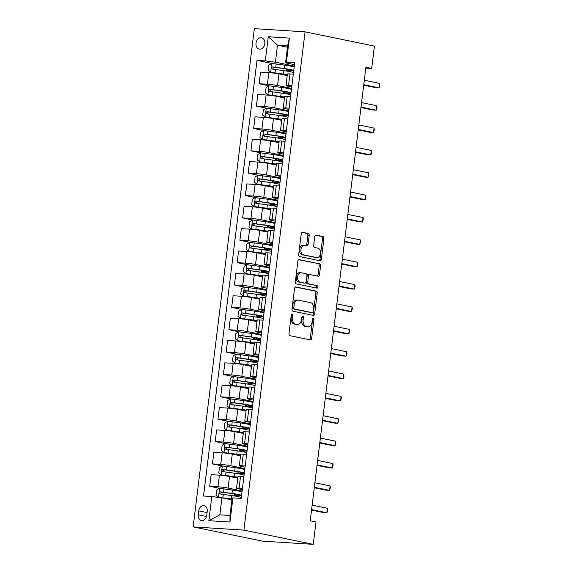 <?xml version="1.0" encoding="UTF-8"?>
<svg xmlns="http://www.w3.org/2000/svg" width="573" height="573" viewBox="0 0 573 573"><rect width="100%" height="100%" fill="white"/><g stroke="black" fill="none" stroke-linecap="round" stroke-linejoin="round"><path stroke-width="0.86" d="M292.209 313.968A1.239 0.809 93.6 0 0 292.137 313.961A1.239 0.809 93.6 0 0 291.263 315.035L288.971 333.694A1.776 1.153 93.6 0 0 289.888 335.685L310.315 339.875A1.776 1.153 93.6 0 0 310.416 339.889A1.776 1.153 93.6 0 0 311.662 338.349L313.954 319.691A1.239 0.809 93.6 0 0 313.309 318.302A1.239 0.809 93.6 0 0 313.238 318.294A1.239 0.809 93.6 0 0 312.364 319.369L312.07 321.782A5.673 3.689 93.6 0 1 308.081 326.703A5.673 3.689 93.6 0 1 307.751 326.653L306.046 326.309A5.673 3.689 93.6 0 1 303.11 319.942L303.404 317.528A1.239 0.809 93.6 0 0 302.759 316.138A1.239 0.809 93.6 0 0 302.687 316.124A1.239 0.809 93.6 0 0 301.813 317.198L301.52 319.619A5.673 3.689 93.6 0 1 297.53 324.533A5.673 3.689 93.6 0 1 297.201 324.49L295.496 324.139A5.673 3.689 93.6 0 1 292.552 317.779L292.853 315.365A1.239 0.809 93.6 0 0 292.209 313.968M256.009 43.183A5.78 4.376 -78.4 0 0 259.24 49.12A5.78 4.376 -78.4 0 0 264.79 43.734A5.78 4.376 -78.4 0 0 261.56 37.797A5.78 4.376 -78.4 0 0 256.009 43.183M309.227 235.503A1.776 1.153 93.6 0 0 308.31 233.512L302.58 232.337A1.776 1.153 93.6 0 0 302.48 232.323A1.776 1.153 93.6 0 0 301.233 233.863L298.683 254.584A1.776 1.153 93.6 0 0 299.607 256.568L320.028 260.765A1.776 1.153 93.6 0 0 320.135 260.772A1.776 1.153 93.6 0 0 321.381 259.24L323.924 238.518A1.776 1.153 93.6 0 0 323.007 236.527L316.081 235.109A1.776 1.153 93.6 0 0 315.981 235.095A1.776 1.153 93.6 0 0 314.735 236.628L313.646 245.502A1.776 1.153 93.6 0 0 314.563 247.486L317.994 248.195A4.742 3.08 93.6 0 1 320.479 253.302A4.742 3.08 93.6 0 1 317.12 257.628A4.742 3.08 93.6 0 1 316.84 257.585L303.396 254.827A4.742 3.08 93.6 0 1 300.911 249.721A4.742 3.08 93.6 0 1 304.27 245.394A4.742 3.08 93.6 0 1 304.55 245.43L306.791 245.896A1.776 1.153 93.6 0 0 306.892 245.91A1.776 1.153 93.6 0 0 308.138 244.37L309.227 235.503L307.859 235.417A1.776 1.153 93.6 0 0 306.942 233.426L302.043 232.423M243.897 530.118L313.252 544.35L316.002 521.989L310.222 520.8L365.911 67.263L371.684 68.452L374.434 46.091L305.072 31.859L243.897 530.118L193.165 526.909L254.34 28.65L305.072 31.859M295.876 286.951A1.776 1.153 93.6 0 0 295.768 286.937A1.776 1.153 93.6 0 0 294.522 288.477L291.979 309.198A1.776 1.153 93.6 0 0 292.896 311.189L313.324 315.379A1.776 1.153 93.6 0 0 313.424 315.394A1.776 1.153 93.6 0 0 314.67 313.854L317.22 293.132A1.776 1.153 93.6 0 0 316.296 291.141L295.668 286.937M295.331 281.887L297.874 261.166A1.776 1.153 93.6 0 1 299.12 259.633A1.776 1.153 93.6 0 1 299.228 259.648L319.648 263.838A1.776 1.153 93.6 0 1 320.572 265.822L319.483 274.689A1.776 1.153 93.6 0 1 318.237 276.229A1.776 1.153 93.6 0 1 318.13 276.215L309.85 274.517A1.776 1.153 93.6 0 0 309.742 274.503A1.776 1.153 93.6 0 0 308.496 276.043L307.773 281.923A1.776 1.153 93.6 0 0 308.697 283.914L317.32 285.683A1.239 0.809 93.6 0 1 317.965 287.016A1.239 0.809 93.6 0 1 317.091 288.147A1.239 0.809 93.6 0 1 317.012 288.14L296.255 283.879A1.776 1.153 93.6 0 1 295.331 281.887M206.746 515.328L207.225 511.395A5.601 4.24 -78.4 0 0 204.103 505.637A5.601 4.24 -78.4 0 0 198.724 510.858L198.244 514.79A5.601 4.24 -78.4 0 0 201.367 520.549A5.601 4.24 -78.4 0 0 206.746 515.328M232.932 497.873L229.966 522.024L208.851 520.692L211.817 496.54L221.923 497.837L219.839 514.833L229.988 515.471L232.072 498.474L232.932 497.873L241.226 498.403L294.715 62.758L286.421 62.228L285.562 62.829L287.646 45.833L277.504 45.195L275.412 62.192L294.314 66.067M272.039 63.453L257.012 60.373L203.522 496.017L211.817 496.54M257.012 60.373L265.306 60.896L268.271 36.744L289.386 38.076L286.421 62.228M313.252 544.35L262.52 541.141L193.165 526.909M365.81 68.08L371.684 68.452M221.923 497.837L231.9 499.878M287.474 47.244L277.504 45.195L268.271 36.744M269.296 85.821L259.118 83.73L260.55 72.105L268.844 72.628A7.227 0.501 7 0 1 278.951 73.924L287.216 75.615M259.118 83.73L267.419 84.252A7.227 0.501 7 0 1 277.525 85.549L291.564 88.428M266.552 108.182L256.375 106.091L257.8 94.466L266.094 94.989A7.227 0.501 7 0 1 276.207 96.285L284.466 97.983M256.375 106.091L264.669 106.621A7.227 0.501 7 0 1 274.775 107.917L288.821 110.797M263.802 130.544L253.631 128.459L255.057 116.828L263.351 117.35A7.227 0.501 7 0 1 273.457 118.647L281.723 120.344M253.631 128.459L261.925 128.982A7.227 0.501 7 0 1 272.032 130.279L286.077 133.158M261.059 152.912L250.881 150.821L252.313 139.196L260.608 139.719A7.227 0.501 7 0 1 270.714 141.015L278.979 142.706M250.881 150.821L259.175 151.344A7.227 0.501 7 0 1 269.289 152.64L283.327 155.519M258.308 175.274L248.138 173.182L249.563 161.557L257.857 162.08A7.227 0.501 7 0 1 267.971 163.377L276.229 165.074M248.138 173.182L256.432 173.712A7.227 0.501 7 0 1 266.538 175.009L280.584 177.888M255.565 197.635L245.387 195.551L246.82 183.919L255.114 184.442A7.227 0.501 7 0 1 265.22 185.738L273.486 187.435M245.387 195.551L253.689 196.073A7.227 0.501 7 0 1 263.795 197.37L277.833 200.249M252.822 220.003L242.644 217.912L244.069 206.287L252.371 206.81A7.227 0.501 7 0 1 262.477 208.106L270.743 209.797M242.644 217.912L250.938 218.435A7.227 0.501 7 0 1 261.052 219.731L275.09 222.611M250.072 242.365L239.901 240.273L241.326 228.648L249.62 229.171A7.227 0.501 7 0 1 259.734 230.468L267.992 232.165M239.901 240.273L248.195 240.803A7.227 0.501 7 0 1 258.301 242.1L272.347 244.979M247.328 264.726L237.15 262.642L238.583 251.01L246.877 251.533A7.227 0.501 7 0 1 256.983 252.829L265.249 254.527M237.15 262.642L245.452 263.165A7.227 0.501 7 0 1 255.558 264.461L269.596 267.34M244.585 287.094L234.407 285.003L235.832 273.371L244.127 273.901A7.227 0.501 7 0 1 254.24 275.198L262.498 276.888M234.407 285.003L242.701 285.526A7.227 0.501 7 0 1 252.808 286.822L266.853 289.702M241.835 309.456L231.664 307.364L233.089 295.74L241.383 296.262A7.227 0.501 7 0 1 251.49 297.559L259.755 299.256M231.664 307.364L239.958 307.894A7.227 0.501 7 0 1 250.064 309.191L264.11 312.07M239.091 331.817L228.914 329.733L230.346 318.101L238.64 318.624A7.227 0.501 7 0 1 248.746 319.92L257.012 321.618M228.914 329.733L237.208 330.256A7.227 0.501 7 0 1 247.321 331.552L261.36 334.431M236.341 354.186L226.17 352.094L227.596 340.462L235.89 340.992A7.227 0.501 7 0 1 246.003 342.289L254.262 343.979M226.17 352.094L234.464 352.617A7.227 0.501 7 0 1 244.571 353.913L258.616 356.793M233.598 376.547L223.42 374.455L224.852 362.831L233.147 363.354A7.227 0.501 7 0 1 243.253 364.65L251.518 366.348M223.42 374.455L231.721 374.986A7.227 0.501 7 0 1 241.827 376.275L255.866 379.161M230.855 398.908L220.677 396.824L222.102 385.192L230.403 385.715A7.227 0.501 7 0 1 240.51 387.011L248.775 388.709M220.677 396.824L228.971 397.347A7.227 0.501 7 0 1 239.084 398.643L253.123 401.523M228.104 421.277L217.933 419.185L219.359 407.553L227.653 408.083A7.227 0.501 7 0 1 237.766 409.38L246.025 411.07M217.933 419.185L226.228 419.708A7.227 0.501 7 0 1 236.334 421.005L250.38 423.884M225.361 443.638L215.183 441.547L216.615 429.922L224.91 430.445A7.227 0.501 7 0 1 235.016 431.741L243.281 433.439M215.183 441.547L223.484 442.077A7.227 0.501 7 0 1 233.591 443.366L247.629 446.252M222.618 465.999L212.44 463.915L213.865 452.283L222.166 452.806A7.227 0.501 7 0 1 232.273 454.103L240.531 455.8M212.44 463.915L220.734 464.438A7.227 0.501 7 0 1 230.84 465.734L244.886 468.614M219.867 488.368L209.697 486.276L211.122 474.645L219.416 475.175A7.227 0.501 7 0 1 229.522 476.471L237.788 478.161M209.697 486.276L217.991 486.799A7.227 0.501 7 0 1 228.097 488.096L242.143 490.975M242.315 489.571L238.246 488.74A7.227 0.501 7 0 1 236.556 488.203A7.227 0.501 7 0 1 239.106 488.139L242.465 488.346M245.058 467.21L240.989 466.372A7.227 0.501 7 0 1 239.299 465.842A7.227 0.501 7 0 1 241.849 465.77L245.208 465.985M247.801 444.849L243.733 444.011A7.227 0.501 7 0 1 242.05 443.473A7.227 0.501 7 0 1 244.599 443.409L247.951 443.624M250.551 422.48L246.483 421.649A7.227 0.501 7 0 1 244.793 421.112A7.227 0.501 7 0 1 247.343 421.048L250.702 421.255M253.295 400.119L249.226 399.281A7.227 0.501 7 0 1 247.536 398.751A7.227 0.501 7 0 1 250.086 398.679L253.445 398.894M256.038 377.757L251.977 376.919A7.227 0.501 7 0 1 250.286 376.382A7.227 0.501 7 0 1 252.836 376.318L256.188 376.533M258.788 355.389L254.72 354.558A7.227 0.501 7 0 1 253.03 354.021A7.227 0.501 7 0 1 255.579 353.956L258.939 354.164M261.532 333.028L257.463 332.19A7.227 0.501 7 0 1 255.78 331.66A7.227 0.501 7 0 1 258.33 331.588L261.682 331.803M264.282 310.666L260.214 309.828A7.227 0.501 7 0 1 258.523 309.298A7.227 0.501 7 0 1 261.073 309.227L264.432 309.441M267.025 288.298L262.957 287.467A7.227 0.501 7 0 1 261.267 286.93A7.227 0.501 7 0 1 263.816 286.865L267.176 287.073M269.768 265.936L265.7 265.098A7.227 0.501 7 0 1 264.017 264.568A7.227 0.501 7 0 1 266.567 264.497L269.919 264.712M272.519 243.575L268.451 242.737A7.227 0.501 7 0 1 266.76 242.207A7.227 0.501 7 0 1 269.31 242.135L272.669 242.35M275.262 221.207L271.194 220.376A7.227 0.501 7 0 1 269.503 219.839A7.227 0.501 7 0 1 272.053 219.774L275.412 219.982M278.005 198.845L273.944 198.007A7.227 0.501 7 0 1 272.254 197.477A7.227 0.501 7 0 1 274.804 197.406L278.156 197.621M280.756 176.484L276.687 175.646A7.227 0.501 7 0 1 274.997 175.116A7.227 0.501 7 0 1 277.547 175.044L280.906 175.259M283.499 154.116L279.431 153.285A7.227 0.501 7 0 1 277.747 152.747A7.227 0.501 7 0 1 280.297 152.683L283.649 152.891M286.249 131.754L282.181 130.916A7.227 0.501 7 0 1 280.491 130.386A7.227 0.501 7 0 1 283.041 130.315L286.4 130.529M288.993 109.393L284.924 108.555A7.227 0.501 7 0 1 283.234 108.025A7.227 0.501 7 0 1 285.784 107.953L289.143 108.168M291.736 87.024L287.667 86.194A7.227 0.501 7 0 1 285.984 85.656A7.227 0.501 7 0 1 288.534 85.592L291.886 85.8M294.486 64.663L285.562 62.829M242.035 491.813L241.598 491.792M237.143 496.447L237.229 495.745M236.556 488.203L237.981 476.578A7.227 0.501 7 0 1 240.531 476.507L243.89 476.722M244.786 469.452L244.349 469.423M239.886 474.086L239.972 473.384L239.263 473.456L239.937 473.699M239.299 465.842L240.732 454.21A7.227 0.501 7 0 1 243.281 454.145L246.634 454.353M247.529 447.09L247.092 447.062M242.63 451.725L242.723 451.015L242.014 451.094L242.68 451.338M242.05 443.473L243.475 431.849A7.227 0.501 7 0 1 246.025 431.777L249.384 431.992M250.272 424.729L249.842 424.7M245.38 429.356L245.466 428.654M244.793 421.112L246.218 409.487A7.227 0.501 7 0 1 248.768 409.416L252.127 409.631M253.022 402.361L252.586 402.332M248.123 406.995L248.209 406.293M247.536 398.751L248.969 387.119A7.227 0.501 7 0 1 251.518 387.054L254.87 387.262M255.766 379.999L255.329 379.971M250.874 384.633L250.96 383.924L250.251 384.003L250.917 384.247M250.286 376.382L251.712 364.757A7.227 0.501 7 0 1 254.262 364.686L257.621 364.901M258.509 357.638L258.079 357.609M253.617 362.265L253.703 361.563M253.03 354.021L254.462 342.396A7.227 0.501 7 0 1 257.012 342.325L260.364 342.539M261.259 335.269L260.822 335.241M256.36 339.904L256.446 339.202M255.78 331.66L257.205 320.028A7.227 0.501 7 0 1 259.755 319.963L263.114 320.171M264.003 312.908L263.566 312.879M259.111 317.542L259.197 316.833L258.487 316.912L259.154 317.156M258.523 309.298L259.949 297.666A7.227 0.501 7 0 1 262.498 297.595L265.858 297.81M266.753 290.547L266.316 290.518M261.854 295.174L261.94 294.472M261.267 286.93L262.699 275.305A7.227 0.501 7 0 1 265.249 275.233L268.601 275.448M269.496 268.178L269.059 268.15M264.597 272.812L264.69 272.111M264.017 264.568L265.442 252.937A7.227 0.501 7 0 1 267.992 252.872L271.351 253.08M272.239 245.817L271.81 245.788M267.347 250.451L267.433 249.742L266.724 249.821L267.39 250.064M266.76 242.207L268.185 230.575A7.227 0.501 7 0 1 270.735 230.504L274.095 230.718M274.99 223.456L274.553 223.427M270.091 228.083L270.177 227.381M269.503 219.839L270.936 208.214A7.227 0.501 7 0 1 273.486 208.142L276.838 208.357M277.733 201.087L277.296 201.059M272.841 205.721L272.927 205.019M272.254 197.477L273.679 185.845A7.227 0.501 7 0 1 276.229 185.781L279.588 185.989M280.476 178.726L280.047 178.697M275.584 183.36L275.67 182.651L274.961 182.73L275.634 182.973M274.997 175.116L276.43 163.484A7.227 0.501 7 0 1 278.979 163.412L282.331 163.627M283.227 156.365L282.79 156.336M278.328 160.992L278.414 160.29M277.747 152.747L279.173 141.123A7.227 0.501 7 0 1 281.723 141.051L285.082 141.266M285.97 133.996L285.533 133.967M281.078 138.63L281.164 137.928M280.491 130.386L281.916 118.754A7.227 0.501 7 0 1 284.466 118.69L287.825 118.898M288.713 111.635L288.283 111.606M283.821 116.269L283.907 115.56L283.198 115.639L283.871 115.882M283.234 108.025L284.666 96.393A7.227 0.501 7 0 1 287.216 96.321L290.568 96.536M291.464 89.273L291.027 89.245M286.564 93.9L286.65 93.198M285.984 85.656L287.41 74.032A7.227 0.501 7 0 1 289.959 73.96L293.319 74.175M275.412 62.192L265.306 60.896M294.207 66.905L293.777 66.876M289.315 71.539L289.401 70.837M219.839 514.833L208.851 520.692M229.988 515.471L229.966 522.024M289.386 38.076L287.646 45.833M291.413 314.505A1.239 0.809 93.6 0 1 291.478 315.279L291.184 317.693A5.673 3.689 93.6 0 0 294.128 324.053L295.496 324.139M297.53 324.533L296.155 324.447A5.673 3.689 93.6 0 1 295.826 324.404L294.128 324.053M308.081 326.703L306.713 326.617A5.673 3.689 93.6 0 1 306.376 326.567L304.678 326.223A5.673 3.689 93.6 0 1 301.735 319.856L302.035 317.442A1.239 0.809 93.6 0 0 301.964 316.676M309.477 339.703A1.776 1.153 93.6 0 0 310.294 338.263L312.586 319.605A1.239 0.809 93.6 0 0 312.514 318.839M312.486 315.207A1.776 1.153 93.6 0 0 313.302 313.768L315.845 293.047A1.776 1.153 93.6 0 0 314.928 291.055L295.339 287.037M293.806 307.594A1.239 0.809 93.6 0 0 294.45 308.983L312.378 312.665A1.239 0.809 93.6 0 0 312.45 312.672A1.239 0.809 93.6 0 0 313.324 311.597L313.632 309.048A5.673 3.689 93.6 0 0 310.695 302.687L298.44 300.173A5.673 3.689 93.6 0 0 298.11 300.123A5.673 3.689 93.6 0 0 294.121 305.044L293.806 307.594L292.438 307.508A1.239 0.809 93.6 0 0 293.075 308.897L294.45 308.983M311.153 312.586A1.239 0.809 93.6 0 1 311.075 312.586A1.239 0.809 93.6 0 1 311.003 312.579L293.075 308.897M298.11 300.123L296.735 300.037A5.673 3.689 93.6 0 0 292.746 304.958L294.121 305.044M292.438 307.508L292.746 304.958M298.691 259.727L319.648 263.838M317.299 276.043A1.776 1.153 93.6 0 0 318.108 274.603L319.197 265.736A1.776 1.153 93.6 0 0 318.28 263.745M309.642 274.503L308.475 274.431A1.776 1.153 93.6 0 0 308.374 274.417A1.776 1.153 93.6 0 0 307.128 275.95L306.405 281.837A1.776 1.153 93.6 0 0 307.321 283.821L317.32 285.683M316.095 287.947A1.239 0.809 93.6 0 0 316.597 286.636A1.239 0.809 93.6 0 0 315.945 285.59M301.255 272.755A4.742 3.08 93.6 0 0 300.975 272.712A4.742 3.08 93.6 0 0 297.616 277.038A4.742 3.08 93.6 0 0 300.102 282.145L304.836 283.119A1.776 1.153 93.6 0 0 304.943 283.134A1.776 1.153 93.6 0 0 306.19 281.594L306.906 275.713A1.776 1.153 93.6 0 0 305.989 273.722L301.255 272.755M299.88 272.669A4.742 3.08 93.6 0 0 299.607 272.626A4.742 3.08 93.6 0 0 296.248 276.952A4.742 3.08 93.6 0 0 298.726 282.059L300.102 282.145M303.676 283.048A1.776 1.153 93.6 0 1 303.568 283.048A1.776 1.153 93.6 0 1 303.468 283.033L298.726 282.059M305.953 245.724A1.776 1.153 93.6 0 0 306.77 244.284L307.859 235.417M303.181 245.344A4.742 3.08 93.6 0 0 302.902 245.308A4.742 3.08 93.6 0 0 299.543 249.635A4.742 3.08 93.6 0 0 302.021 254.741L303.396 254.827M317.12 257.628L315.744 257.535A4.742 3.08 93.6 0 1 315.472 257.499L302.021 254.741M319.197 260.593A1.776 1.153 93.6 0 0 320.006 259.154L322.549 238.432A1.776 1.153 93.6 0 0 321.632 236.441L315.544 235.195M242.021 491.963A13.824 0.953 7 0 0 232.387 490.022L219.638 488.346L216.673 489.965L216.014 495.33L218.542 497.292L231.291 498.968A13.824 0.953 7 0 1 232.001 499.069M218.542 497.292L219.932 497.579M220.19 497.615L230.625 499.04A11.474 0.788 7 0 1 231.979 499.241M241.598 495.366A13.824 0.953 -173 0 0 231.972 493.417L220.39 491.842C219.058 492.451 218.972 493.167 220.125 493.99L231.707 495.566A13.824 0.953 7 0 1 241.333 497.514M237.158 496.311L235.725 496.017A6.597 0.451 7 0 1 234.185 495.53A6.597 0.451 7 0 1 235.324 495.416L237.458 495.459L237.566 494.585M241.562 495.681A13.824 0.953 -173 0 1 239.385 495.788L237.186 496.06M221.794 494.327C220.44 493.468 220.526 492.751 222.052 492.186L231.306 493.496A11.474 0.788 7 0 1 239.442 495.258A11.474 0.788 7 0 1 237.458 495.459M311.533 510.099L323.38 512.534L326.803 512.749L311.59 509.626M327.355 508.272L327.448 511.646L326.803 512.749L327.355 508.272L312.142 505.15M244.764 469.602A13.824 0.953 7 0 0 235.138 467.661L222.381 465.985L219.423 467.604L218.764 472.969L221.285 474.931L234.035 476.6A13.824 0.953 7 0 1 237.91 477.209M221.285 474.931L233.369 476.679A11.474 0.788 7 0 1 237.881 477.409M244.349 473.004A13.824 0.953 -173 0 0 234.715 471.056L223.141 469.48C221.801 470.089 221.715 470.805 222.876 471.622L234.45 473.205A13.824 0.953 7 0 1 244.084 475.146M239.901 473.95L238.475 473.656A6.597 0.451 7 0 1 236.936 473.169A6.597 0.451 7 0 1 238.074 473.054L240.209 473.097L240.316 472.224M244.306 473.312A13.824 0.953 -173 0 1 242.128 473.427L239.994 473.384M224.537 471.966C223.184 471.106 223.269 470.39 224.802 469.817L234.049 471.135A11.474 0.788 7 0 1 242.186 472.897A11.474 0.788 7 0 1 240.209 473.097M247.507 447.241A13.824 0.953 7 0 0 237.881 445.293L225.132 443.624L222.166 445.235L221.507 450.607L224.029 452.57L236.785 454.239A13.824 0.953 7 0 1 240.653 454.84M224.029 452.57L236.119 454.317A11.474 0.788 7 0 1 240.624 455.048M247.092 450.636A13.824 0.953 -173 0 0 237.466 448.695L225.884 447.112C224.552 447.721 224.458 448.437 225.619 449.261L237.201 450.844A13.824 0.953 7 0 1 246.827 452.785M242.651 451.588L241.219 451.295A6.597 0.451 7 0 1 239.679 450.808A6.597 0.451 7 0 1 240.818 450.693L242.952 450.729L243.059 449.862M247.056 450.951A13.824 0.953 -173 0 1 244.879 451.058L242.744 451.015M227.28 449.604C225.927 448.738 226.02 448.022 227.545 447.456L236.799 448.766A11.474 0.788 7 0 1 244.929 450.536A11.474 0.788 7 0 1 242.952 450.729M250.258 424.872A13.824 0.953 7 0 0 240.624 422.931L227.875 421.255L224.91 422.874L224.251 428.239L226.779 430.201L239.528 431.877A13.824 0.953 7 0 1 243.396 432.479M226.779 430.201L238.862 431.949A11.474 0.788 7 0 1 243.375 432.679M249.835 428.275A13.824 0.953 -173 0 0 240.209 426.326L228.627 424.751C227.295 425.359 227.209 426.076 228.362 426.899L239.944 428.475A13.824 0.953 7 0 1 249.577 430.423M245.394 429.22L243.969 428.926A6.597 0.451 7 0 1 242.422 428.439A6.597 0.451 7 0 1 243.561 428.325L245.695 428.368L245.803 427.494M249.799 428.59A13.824 0.953 -173 0 1 247.622 428.697L245.423 428.969M230.031 427.236C228.677 426.376 228.763 425.66 230.289 425.094L239.543 426.405A11.474 0.788 7 0 1 247.679 428.167A11.474 0.788 7 0 1 245.695 428.368M314.276 487.738L326.123 490.166L329.554 490.381L314.341 487.265M330.098 485.911L330.413 487.494L329.554 490.381L330.098 485.911L314.885 482.788M317.027 465.376L328.866 467.804L332.297 468.019L317.084 464.896M332.849 463.55L333.157 465.133L332.297 468.019L332.849 463.55L317.635 460.427M319.77 443.008L331.617 445.443L335.04 445.658L319.827 442.535M335.592 441.181L335.685 444.555L335.04 445.658L335.592 441.181L320.379 438.066M253.001 402.511A13.824 0.953 7 0 0 243.375 400.57L230.618 398.894L227.66 400.513L227.001 405.877L229.522 407.84L242.272 409.509A13.824 0.953 7 0 1 246.146 410.118M229.522 407.84L241.605 409.588A11.474 0.788 7 0 1 246.118 410.318M252.586 405.913A13.824 0.953 -173 0 0 242.952 403.965L231.377 402.389C230.038 402.998 229.952 403.714 231.112 404.531L242.694 406.114A13.824 0.953 7 0 1 252.321 408.055M248.145 406.859L246.712 406.565A6.597 0.451 7 0 1 245.172 406.078A6.597 0.451 7 0 1 246.311 405.963L248.446 406.006L248.553 405.132M252.543 406.221A13.824 0.953 -173 0 1 250.372 406.336L248.173 406.608M232.774 404.875C231.42 404.015 231.506 403.299 233.039 402.726L242.286 404.044A11.474 0.788 7 0 1 250.422 405.806A11.474 0.788 7 0 1 248.446 406.006M322.52 420.646L334.36 423.075L337.791 423.289L322.578 420.174M338.342 418.82L338.65 420.403L337.791 423.289L338.342 418.82L323.122 415.697M255.744 380.15A13.824 0.953 7 0 0 246.118 378.201L233.369 376.533L230.403 378.144L229.744 383.516L232.266 385.479L245.022 387.147A13.824 0.953 7 0 1 248.89 387.749M232.266 385.479L244.356 387.226A11.474 0.788 7 0 1 248.868 387.957M255.329 383.545A13.824 0.953 -173 0 0 245.702 381.604L234.121 380.021C232.788 380.63 232.702 381.346 233.856 382.17L245.437 383.752A13.824 0.953 7 0 1 255.064 385.693M250.888 384.497L249.456 384.204A6.597 0.451 7 0 1 247.916 383.717A6.597 0.451 7 0 1 249.054 383.602L251.189 383.645L251.296 382.771M255.293 383.86A13.824 0.953 -173 0 1 253.116 383.967L250.981 383.924M235.517 382.513C234.164 381.647 234.257 380.938 235.782 380.365L245.036 381.675A11.474 0.788 7 0 1 253.166 383.444A11.474 0.788 7 0 1 251.189 383.645M258.495 357.781A13.824 0.953 7 0 0 248.861 355.84L236.112 354.164L233.154 355.783L232.495 361.148L235.016 363.11L247.765 364.786A13.824 0.953 7 0 1 251.633 365.388M235.016 363.11L247.099 364.858A11.474 0.788 7 0 1 251.611 365.588M258.079 361.183A13.824 0.953 -173 0 0 248.446 359.235L236.864 357.659C235.532 358.268 235.446 358.985 236.606 359.808L248.181 361.384A13.824 0.953 7 0 1 257.814 363.332M253.631 362.129L252.206 361.835A6.597 0.451 7 0 1 250.666 361.348A6.597 0.451 7 0 1 251.798 361.234L253.932 361.276L254.04 360.403M258.036 361.499A13.824 0.953 -173 0 1 255.859 361.606L253.667 361.878M238.268 360.145C236.914 359.285 237 358.569 238.533 358.003L247.78 359.314A11.474 0.788 7 0 1 255.916 361.076A11.474 0.788 7 0 1 253.932 361.276M261.238 335.42A13.824 0.953 7 0 0 251.611 333.479L238.862 331.803L235.897 333.422L235.238 338.786L237.759 340.749L250.508 342.418A13.824 0.953 7 0 1 254.383 343.026M237.759 340.749L249.842 342.496A11.474 0.788 7 0 1 254.355 343.227M260.822 338.822A13.824 0.953 -173 0 0 251.196 336.874L239.614 335.298C238.282 335.907 238.189 336.623 239.349 337.44L250.931 339.023A13.824 0.953 7 0 1 260.557 340.971M256.382 339.768L254.949 339.474A6.597 0.451 7 0 1 253.409 338.987A6.597 0.451 7 0 1 254.548 338.872L256.683 338.915L256.79 338.041M260.787 339.13A13.824 0.953 -173 0 1 258.609 339.245L256.41 339.517M241.011 337.784C239.657 336.924 239.75 336.208 241.276 335.635L250.53 336.953A11.474 0.788 7 0 1 258.659 338.715A11.474 0.788 7 0 1 256.683 338.915M263.988 313.059A13.824 0.953 7 0 0 254.355 311.11L241.605 309.441L238.64 311.053L237.981 316.425L240.51 318.387L253.259 320.056A13.824 0.953 7 0 1 257.127 320.658M240.51 318.387L252.593 320.135A11.474 0.788 7 0 1 257.105 320.866M263.566 316.454A13.824 0.953 -173 0 0 253.939 314.513L242.358 312.93C241.025 313.538 240.939 314.255 242.093 315.078L253.674 316.661A13.824 0.953 7 0 1 263.301 318.602M259.125 317.406L257.692 317.113A6.597 0.451 7 0 1 256.152 316.625A6.597 0.451 7 0 1 257.291 316.511L259.426 316.554L259.533 315.68M263.53 316.769A13.824 0.953 -173 0 1 261.352 316.876L259.218 316.833M243.761 315.422C242.408 314.556 242.494 313.846 244.019 313.273L253.273 314.584A11.474 0.788 7 0 1 261.41 316.353A11.474 0.788 7 0 1 259.426 316.554M266.731 290.697A13.824 0.953 7 0 0 257.105 288.749L244.349 287.073L241.391 288.692L240.732 294.056L243.253 296.019L256.002 297.695A13.824 0.953 7 0 1 259.877 298.297M243.253 296.019L255.336 297.767A11.474 0.788 7 0 1 259.848 298.497M266.316 294.092A13.824 0.953 -173 0 0 256.683 292.144L245.101 290.568C243.769 291.177 243.683 291.893 244.843 292.717L256.418 294.293A13.824 0.953 7 0 1 266.051 296.241M261.868 295.038L260.443 294.744A6.597 0.451 7 0 1 258.903 294.257A6.597 0.451 7 0 1 260.042 294.142L262.176 294.185L262.284 293.312M266.273 294.407A13.824 0.953 -173 0 1 264.096 294.515L261.904 294.787M246.505 293.054C245.151 292.194 245.237 291.478 246.77 290.912L256.016 292.223A11.474 0.788 7 0 1 264.153 293.985A11.474 0.788 7 0 1 262.176 294.185M325.263 398.285L337.11 400.713L340.534 400.928L325.321 397.805M341.085 396.459L341.393 398.042L340.534 400.928L341.085 396.459L325.872 393.336M328.007 375.917L339.853 378.352L343.284 378.567L328.064 375.444M343.829 374.09L343.922 377.464L343.284 378.567L343.829 374.09L328.616 370.975M330.757 353.555L342.597 355.983L346.028 356.198L330.814 353.083M346.579 351.729L346.887 353.312L346.028 356.198L346.579 351.729L331.366 348.606M333.5 331.194L345.347 333.622L348.771 333.837L333.558 330.714M349.322 329.368L349.415 332.741L348.771 333.837L349.322 329.368L334.109 326.245M336.244 308.826L348.09 311.261L351.521 311.476L336.308 308.353M352.066 306.999L352.381 308.589L351.521 311.476L352.066 306.999L336.852 303.883M269.475 268.329A13.824 0.953 7 0 0 259.848 266.388L247.099 264.712L244.134 266.33L243.475 271.695L245.996 273.658L258.752 275.327A13.824 0.953 7 0 1 262.62 275.935M245.996 273.658L258.086 275.405A11.474 0.788 7 0 1 262.592 276.136M269.059 271.731A13.824 0.953 -173 0 0 259.433 269.783L247.851 268.207C246.519 268.816 246.426 269.532 247.586 270.356L259.168 271.931A13.824 0.953 7 0 1 268.794 273.88M264.619 272.676L263.186 272.383A6.597 0.451 7 0 1 261.646 271.896A6.597 0.451 7 0 1 262.785 271.781L264.919 271.824L265.027 270.95M269.024 272.039A13.824 0.953 -173 0 1 266.846 272.154L264.647 272.426M249.248 270.692C247.894 269.833 247.987 269.117 249.513 268.544L258.767 269.862A11.474 0.788 7 0 1 266.896 271.623A11.474 0.788 7 0 1 264.919 271.824M338.994 286.464L350.834 288.892L354.264 289.107L339.051 285.991M354.816 284.638L355.124 286.221L354.264 289.107L354.816 284.638L339.603 281.515M272.225 245.967A13.824 0.953 7 0 0 262.592 244.019L249.842 242.35L246.877 243.962L246.218 249.334L248.746 251.296L261.496 252.965A13.824 0.953 7 0 1 265.363 253.567M248.746 251.296L260.83 253.044A11.474 0.788 7 0 1 265.342 253.775M271.803 249.362A13.824 0.953 -173 0 0 262.176 247.421L250.594 245.838C249.262 246.447 249.176 247.164 250.329 247.987L261.911 249.57A13.824 0.953 7 0 1 271.545 251.511M267.362 250.315L265.936 250.021A6.597 0.451 7 0 1 264.389 249.534A6.597 0.451 7 0 1 265.528 249.42L267.663 249.463L267.77 248.589M271.767 249.678A13.824 0.953 -173 0 1 269.589 249.785L267.455 249.742M251.998 248.331C250.645 247.464 250.73 246.755 252.256 246.182L261.51 247.493A11.474 0.788 7 0 1 269.647 249.262A11.474 0.788 7 0 1 267.663 249.463M341.737 264.103L353.584 266.531L357.008 266.746L341.795 263.623M357.559 262.276L357.652 265.65L357.008 266.746L357.559 262.276L342.346 259.154M274.968 223.606A13.824 0.953 7 0 0 265.342 221.658L252.586 219.982L249.627 221.601L248.969 226.965L251.49 228.928L264.239 230.604A13.824 0.953 7 0 1 268.114 231.206M251.49 228.928L263.573 230.675A11.474 0.788 7 0 1 268.085 231.406M274.553 227.001A13.824 0.953 -173 0 0 264.919 225.06L253.345 223.477C252.005 224.086 251.919 224.802 253.08 225.626L264.662 227.202A13.824 0.953 7 0 1 274.288 229.15M270.105 227.947L268.68 227.653A6.597 0.451 7 0 1 267.14 227.166A6.597 0.451 7 0 1 268.279 227.051L270.413 227.094L270.52 226.22M274.51 227.316A13.824 0.953 -173 0 1 272.34 227.424L270.141 227.696M254.741 225.97C253.388 225.103 253.474 224.387 255.006 223.821L264.253 225.132A11.474 0.788 7 0 1 272.39 226.894A11.474 0.788 7 0 1 270.413 227.094M344.488 241.734L356.327 244.17L359.758 244.385L344.545 241.262M360.31 239.908L360.618 241.498L359.758 244.385L360.31 239.908L345.089 236.792M277.712 201.238A13.824 0.953 7 0 0 268.085 199.297L255.336 197.621L252.371 199.239L251.712 204.604L254.233 206.566L266.989 208.243A13.824 0.953 7 0 1 270.857 208.844M254.233 206.566L266.323 208.314A11.474 0.788 7 0 1 270.828 209.045M277.296 204.64A13.824 0.953 -173 0 0 267.67 202.692L256.088 201.116C254.756 201.725 254.67 202.441 255.823 203.265L267.405 204.84A13.824 0.953 7 0 1 277.031 206.789M272.855 205.585L271.423 205.292A6.597 0.451 7 0 1 269.883 204.805A6.597 0.451 7 0 1 271.022 204.69L273.156 204.733L273.264 203.859M277.26 204.955A13.824 0.953 -173 0 1 275.083 205.062L272.884 205.335M257.485 203.601C256.131 202.742 256.224 202.025 257.75 201.452L267.004 202.77A11.474 0.788 7 0 1 275.133 204.532A11.474 0.788 7 0 1 273.156 204.733M347.231 219.373L359.078 221.801L362.501 222.016L347.288 218.9M363.053 217.547L363.361 219.13L362.501 222.016L363.053 217.547L347.84 214.424M280.462 178.876A13.824 0.953 7 0 0 270.828 176.928L258.079 175.259L255.121 176.871L254.462 182.243L256.983 184.205L269.733 185.874A13.824 0.953 7 0 1 273.6 186.476M256.983 184.205L269.066 185.953A11.474 0.788 7 0 1 273.579 186.683M280.047 182.271A13.824 0.953 -173 0 0 270.413 180.33L258.831 178.747C257.499 179.356 257.413 180.072 258.573 180.896L270.148 182.479A13.824 0.953 7 0 1 279.782 184.42M275.599 183.224L274.173 182.93A6.597 0.451 7 0 1 272.633 182.443A6.597 0.451 7 0 1 273.765 182.329L275.899 182.372L276.007 181.498M280.004 182.586A13.824 0.953 -173 0 1 277.826 182.694L275.692 182.651M260.235 181.24C258.881 180.373 258.967 179.664 260.5 179.091L269.747 180.402A11.474 0.788 7 0 1 277.884 182.171A11.474 0.788 7 0 1 275.899 182.372M349.974 197.012L361.821 199.44L365.252 199.655L350.031 196.532M365.796 195.185L365.889 198.559L365.252 199.655L365.796 195.185L350.583 192.062M283.205 156.515A13.824 0.953 7 0 0 273.579 154.567L260.83 152.891L257.864 154.509L257.205 159.874L259.727 161.837L272.476 163.513A13.824 0.953 7 0 1 276.351 164.114M259.727 161.837L271.81 163.584A11.474 0.788 7 0 1 276.322 164.322M282.79 159.91A13.824 0.953 -173 0 0 273.156 157.969L261.582 156.386C260.249 156.995 260.156 157.711 261.317 158.535L272.898 160.111A13.824 0.953 7 0 1 282.525 162.059M278.349 160.855L276.917 160.562A6.597 0.451 7 0 1 275.377 160.075A6.597 0.451 7 0 1 276.515 159.96L278.65 160.003L278.757 159.129M282.754 160.225A13.824 0.953 -173 0 1 280.577 160.333L278.378 160.605M262.978 158.879C261.625 158.012 261.711 157.296 263.243 156.73L272.49 158.041A11.474 0.788 7 0 1 280.627 159.803A11.474 0.788 7 0 1 278.65 160.003M352.724 174.643L364.564 177.078L367.995 177.293L352.782 174.171M368.546 172.817L368.854 174.407L367.995 177.293L368.546 172.817L353.333 169.701M285.956 134.146A13.824 0.953 7 0 0 276.322 132.205L263.573 130.529L260.608 132.148L259.949 137.513L262.477 139.475L275.226 141.151A13.824 0.953 7 0 1 279.094 141.753M262.477 139.475L274.56 141.223A11.474 0.788 7 0 1 279.072 141.954M285.533 137.549A13.824 0.953 -173 0 0 275.907 135.6L264.325 134.025C262.993 134.634 262.907 135.35 264.06 136.173L275.642 137.749A13.824 0.953 7 0 1 285.268 139.697M281.092 138.494L279.66 138.2A6.597 0.451 7 0 1 278.12 137.713A6.597 0.451 7 0 1 279.259 137.599L281.393 137.642L281.501 136.768M285.497 137.864A13.824 0.953 -173 0 1 283.32 137.971L281.121 138.243M265.729 136.51C264.375 135.651 264.461 134.934 265.987 134.361L275.241 135.679A11.474 0.788 7 0 1 283.377 137.441A11.474 0.788 7 0 1 281.393 137.642M288.699 111.785A13.824 0.953 7 0 0 279.072 109.837L266.316 108.168L263.358 109.78L262.699 115.152L265.22 117.114L277.969 118.783A13.824 0.953 7 0 1 281.837 119.385M265.22 117.114L277.303 118.862A11.474 0.788 7 0 1 281.816 119.592M288.283 115.18A13.824 0.953 -173 0 0 278.65 113.239L267.068 111.656C265.736 112.272 265.65 112.981 266.81 113.805L278.385 115.388A13.824 0.953 7 0 1 288.018 117.329M283.836 116.133L282.41 115.839A6.597 0.451 7 0 1 280.87 115.352A6.597 0.451 7 0 1 282.009 115.237L284.144 115.28L284.251 114.407M288.24 115.495A13.824 0.953 -173 0 1 286.063 115.603L283.929 115.56M268.472 114.149C267.118 113.282 267.204 112.573 268.737 112L277.984 113.311A11.474 0.788 7 0 1 286.12 115.08A11.474 0.788 7 0 1 284.144 115.28M291.442 89.424A13.824 0.953 7 0 0 281.816 87.476L269.066 85.8L266.101 87.418L265.442 92.783L267.963 94.746L280.72 96.422A13.824 0.953 7 0 1 284.588 97.023M267.963 94.746L280.054 96.493A11.474 0.788 7 0 1 284.559 97.231M291.027 92.819A13.824 0.953 -173 0 0 281.4 90.878L269.819 89.295C268.486 89.904 268.393 90.62 269.554 91.444L281.135 93.019A13.824 0.953 7 0 1 290.762 94.968M286.586 93.764L285.153 93.478A6.597 0.451 7 0 1 283.614 92.984A6.597 0.451 7 0 1 284.752 92.869L286.887 92.912L286.994 92.038M290.991 93.134A13.824 0.953 -173 0 1 288.813 93.241L286.615 93.514M271.215 91.787C269.862 90.921 269.955 90.205 271.48 89.639L280.734 90.949A11.474 0.788 7 0 1 288.864 92.711A11.474 0.788 7 0 1 286.887 92.912M294.193 67.055A13.824 0.953 7 0 0 284.559 65.114L271.81 63.438L268.844 65.057L268.185 70.422L270.714 72.384L283.463 74.06A13.824 0.953 7 0 1 287.331 74.662M270.714 72.384L282.797 74.132A11.474 0.788 7 0 1 287.309 74.862M293.77 70.458A13.824 0.953 -173 0 0 284.144 68.509L272.562 66.934C271.23 67.542 271.144 68.259 272.297 69.082L283.879 70.658A13.824 0.953 7 0 1 293.512 72.606M289.329 71.403L287.904 71.109A6.597 0.451 7 0 1 286.357 70.622A6.597 0.451 7 0 1 287.496 70.508L289.63 70.551L289.737 69.677M293.734 70.773A13.824 0.953 -173 0 1 291.557 70.88L289.358 71.152M273.966 69.419C272.612 68.559 272.698 67.843 274.223 67.27L283.477 68.588A11.474 0.788 7 0 1 291.614 70.35A11.474 0.788 7 0 1 289.63 70.551M355.468 152.282L367.314 154.71L370.738 154.932L355.525 151.809M371.29 150.455L371.383 153.829L370.738 154.932L371.29 150.455L356.077 147.333M358.211 129.921L370.058 132.349L373.489 132.564L358.275 129.441M374.033 128.094L374.348 129.677L373.489 132.564L374.033 128.094L358.82 124.971M360.961 107.552L372.801 109.987L376.232 110.202L361.019 107.079M376.783 105.726L377.091 107.316L376.232 110.202L376.783 105.726L361.57 102.61M363.705 85.191L375.551 87.619L378.975 87.841L363.762 84.718M379.527 83.364L379.62 86.738L378.975 87.841L379.527 83.364L364.313 80.241M278.951 73.924L277.525 85.549M276.207 96.285L274.775 107.917M273.457 118.647L272.032 130.279M270.714 141.015L269.289 152.64M267.971 163.377L266.538 175.009M265.22 185.738L263.795 197.37M262.477 208.106L261.052 219.731M259.734 230.468L258.301 242.1M256.983 252.829L255.558 264.461M254.24 275.198L252.808 286.822M251.49 297.559L250.064 309.191M248.746 319.92L247.321 331.552M246.003 342.289L244.571 353.913M243.253 364.65L241.827 376.275M240.51 387.011L239.084 398.643M237.766 409.38L236.334 421.005M235.016 431.741L233.591 443.366M232.273 454.103L230.84 465.734M229.522 476.471L228.097 488.096M240.531 476.507L239.106 488.139M219.416 475.175L217.991 486.799M222.166 452.806L220.734 464.438M243.281 454.145L241.849 465.77M224.91 430.445L223.484 442.077M246.025 431.777L244.599 443.409M227.653 408.083L226.228 419.708M248.768 409.416L247.343 421.048M230.403 385.715L228.971 397.347M251.518 387.054L250.086 398.679M233.147 363.354L231.721 374.986M254.262 364.686L252.836 376.318M235.89 340.992L234.464 352.617M257.012 342.325L255.579 353.956M238.64 318.624L237.208 330.256M259.755 319.963L258.33 331.588M241.383 296.262L239.958 307.894M262.498 297.595L261.073 309.227M244.127 273.901L242.701 285.526M265.249 275.233L263.816 286.865M246.877 251.533L245.452 263.165M267.992 252.872L266.567 264.497M249.62 229.171L248.195 240.803M270.735 230.504L269.31 242.135M252.371 206.81L250.938 218.435M273.486 208.142L272.053 219.774M255.114 184.442L253.689 196.073M276.229 185.781L274.804 197.406M257.857 162.08L256.432 173.712M278.979 163.412L277.547 175.044M260.608 139.719L259.175 151.344M281.723 141.051L280.297 152.683M263.351 117.35L261.925 128.982M284.466 118.69L283.041 130.315M266.094 94.989L264.669 106.621M287.216 96.321L285.784 107.953M268.844 72.628L267.419 84.252M289.959 73.96L288.534 85.592M206.509 516.488L198.244 514.79M207.082 512.57L198.724 510.858M291.184 317.693L292.552 317.779M295.826 324.404L297.201 324.49M302.035 317.442L303.404 317.528M301.735 319.856L303.11 319.942M304.678 326.223L306.046 326.309M306.376 326.567L307.751 326.653M312.586 319.605L313.954 319.691M310.294 338.263L311.662 338.349M291.478 315.279L292.853 315.365M314.928 291.055L316.296 291.141M315.845 293.047L317.22 293.132M313.302 313.768L314.67 313.854M311.003 312.579L312.378 312.665M319.197 265.736L320.572 265.822M318.108 274.603L319.483 274.689M307.128 275.95L308.496 276.043M306.405 281.837L307.773 281.923M307.321 283.821L308.697 283.914M303.468 283.033L304.836 283.119M306.77 244.284L308.138 244.37M315.472 257.499L316.84 257.585M321.632 236.441L323.007 236.527M322.549 238.432L323.924 238.518M320.006 259.154L321.381 259.24M306.942 233.426L308.31 233.512M219.566 488.389L218.478 497.242M231.707 495.566L231.291 498.968M235.324 495.416L235.482 494.162M232.387 490.022L231.972 493.417M223.305 494.363L222.89 497.765M223.993 488.819L223.57 492.221M222.052 492.186L220.39 491.842M222.31 466.028L221.221 474.881M234.45 473.205L234.035 476.6M237.451 478.097L237.544 477.345M238.074 473.054L238.225 471.801M235.138 467.661L234.715 471.056M226.056 472.002L225.64 475.404M226.736 466.458L226.321 469.853M224.802 469.817L223.141 469.48M225.053 443.66L223.964 452.52M237.201 450.844L236.785 454.239M240.202 455.728L240.288 454.983M240.818 450.693L240.968 449.44M237.881 445.293L237.466 448.695M228.799 449.64L228.383 453.035M229.479 444.089L229.064 447.492M227.545 447.456L225.884 447.112M227.803 421.298L226.715 430.151M239.944 428.475L239.528 431.877M242.945 433.367L243.038 432.622M243.561 428.325L243.718 427.071M240.624 422.931L240.209 426.326M231.549 427.272L231.127 430.674M232.23 421.728L231.807 425.13M230.289 425.094L228.627 424.751M230.547 398.937L229.458 407.79M242.694 406.114L242.272 409.509M245.688 411.006L245.781 410.254M246.311 405.963L246.462 404.71M243.375 400.57L242.952 403.965M234.293 404.91L233.877 408.313M234.973 399.367L234.558 402.762M233.039 402.726L231.377 402.389M233.29 376.568L232.208 385.428M245.437 383.752L245.022 387.147M248.438 388.637L248.524 387.892M249.054 383.602L249.212 382.349M246.118 378.201L245.702 381.604M237.036 382.549L236.62 385.944M237.716 376.998L237.301 380.4M235.782 380.365L234.121 380.021M236.04 354.207L234.951 363.06M248.181 361.384L247.765 364.786M251.182 366.276L251.275 365.531M251.798 361.234L251.955 359.98M248.861 355.84L248.446 359.235M239.786 360.181L239.364 363.583M240.467 354.637L240.051 358.039M238.533 358.003L236.864 357.659M238.783 331.846L237.695 340.699M250.931 339.023L250.508 342.418M253.925 343.915L254.018 343.163M254.548 338.872L254.699 337.619M251.611 333.479L251.196 336.874M242.529 337.819L242.114 341.221M243.21 332.276L242.794 335.671M241.276 335.635L239.614 335.298M241.534 309.477L240.445 318.337M253.674 316.661L253.259 320.056M256.675 321.546L256.768 320.801M257.291 316.511L257.449 315.257M254.355 311.11L253.939 314.513M245.273 315.458L244.857 318.853M245.96 309.907L245.538 313.309M244.019 313.273L242.358 312.93M244.277 287.116L243.188 295.969M256.418 294.293L256.002 297.695M259.419 299.185L259.512 298.44M260.042 294.142L260.192 292.889M257.105 288.749L256.683 292.144M248.023 293.089L247.608 296.492M248.703 287.546L248.288 290.948M246.77 290.912L245.101 290.568M247.02 264.755L245.932 273.608M259.168 271.931L258.752 275.327M262.169 276.823L262.255 276.071M262.785 271.781L262.935 270.528M259.848 266.388L259.433 269.783M250.766 270.728L250.351 274.13M251.447 265.184L251.031 268.579M249.513 268.544L247.851 268.207M249.771 242.386L248.682 251.246M261.911 249.57L261.496 252.965M264.912 254.455L265.005 253.71M265.528 249.42L265.686 248.166M262.592 244.019L262.176 247.421M253.517 248.367L253.094 251.762M254.197 242.816L253.775 246.218M252.256 246.182L250.594 245.838M252.514 220.025L251.425 228.878M264.662 227.202L264.239 230.604M267.655 232.094L267.749 231.349M268.279 227.051L268.429 225.798M265.342 221.658L264.919 225.06M256.26 226.006L255.845 229.401M256.94 220.455L256.525 223.857M255.006 223.821L253.345 223.477M255.257 197.664L254.176 206.516M267.405 204.84L266.989 208.243M270.406 209.732L270.492 208.98M271.022 204.69L271.179 203.436M268.085 199.297L267.67 202.692M259.003 203.637L258.588 207.039M259.684 198.093L259.268 201.488M257.75 201.452L256.088 201.116M258.008 175.295L256.919 184.155M270.148 182.479L269.733 185.874M273.149 187.364L273.242 186.619M273.765 182.329L273.923 181.075M270.828 176.928L270.413 180.33M261.754 181.276L261.331 184.671M262.434 175.732L262.019 179.127M260.5 179.091L258.831 178.747M260.751 152.934L259.662 161.787M272.898 160.111L272.476 163.513M275.892 165.003L275.985 164.258M276.515 159.96L276.666 158.707M273.579 154.567L273.156 157.969M264.497 158.914L264.081 162.309M265.177 153.363L264.762 156.766M263.243 156.73L261.582 156.386M263.501 130.572L262.413 139.425M275.642 137.749L275.226 141.151M278.643 142.641L278.736 141.889M279.259 137.599L279.416 136.345M276.322 132.205L275.907 135.6M267.24 136.546L266.825 139.948M267.928 131.002L267.505 134.397M265.987 134.361L264.325 134.025M266.244 108.204L265.156 117.064M278.385 115.388L277.969 118.783M281.386 120.273L281.479 119.528M282.009 115.237L282.16 113.984M279.072 109.837L278.65 113.239M269.99 114.185L269.575 117.58M270.671 108.641L270.255 112.036M268.737 112L267.068 111.656M268.988 85.843L267.899 94.695M281.135 93.019L280.72 96.422M284.136 97.911L284.222 97.166M284.752 92.869L284.903 91.616M281.816 87.476L281.4 90.878M272.734 91.823L272.318 95.218M273.414 86.272L272.999 89.675M271.48 89.639L269.819 89.295M271.738 63.481L270.649 72.334M283.879 70.658L283.463 74.06M286.88 75.55L286.973 74.798M287.496 70.508L287.653 69.254M284.559 65.114L284.144 68.509M275.484 69.455L275.061 72.857M276.165 63.911L275.742 67.306M274.223 67.27L272.562 66.934M311.075 312.586L312.45 312.672M308.374 274.417L309.742 274.503M299.607 272.626L300.975 272.712M303.568 283.048L304.943 283.134M302.902 245.308L304.27 245.394M234.378 493.969L234.185 495.53M236.441 477.151L236.355 477.868M237.122 471.608L236.936 473.169M239.192 454.79L239.106 455.506M239.872 449.246L239.679 450.808M241.935 432.429L241.849 433.145M242.615 426.878L242.422 428.439M244.685 410.06L244.592 410.777M245.366 404.517L245.172 406.078M247.429 387.699L247.343 388.415M248.109 382.155L247.916 383.717M250.172 365.338L250.086 366.054M250.852 359.787L250.666 361.348M252.922 342.969L252.829 343.685M253.603 337.425L253.409 338.987M255.665 320.608L255.579 321.324M256.346 315.064L256.152 316.625M258.409 298.247L258.323 298.963M259.089 292.703L258.903 294.257M261.159 275.885L261.073 276.594M261.84 270.334L261.646 271.896M263.902 253.517L263.816 254.233M264.583 247.973L264.389 249.534M266.646 231.155L266.56 231.872M267.333 225.612L267.14 227.166M269.396 208.794L269.31 209.503M270.076 203.243L269.883 204.805M272.139 186.426L272.053 187.142M272.82 180.882L272.633 182.443M274.89 164.064L274.796 164.78M275.57 158.52L275.377 160.075M277.633 141.703L277.547 142.412M278.313 136.152L278.12 137.713M280.376 119.334L280.29 120.051M281.057 113.791L280.87 115.352M283.126 96.973L283.033 97.689M283.807 91.429L283.614 92.984M285.87 74.612L285.784 75.321M286.55 69.061L286.357 70.622"/></g></svg>
